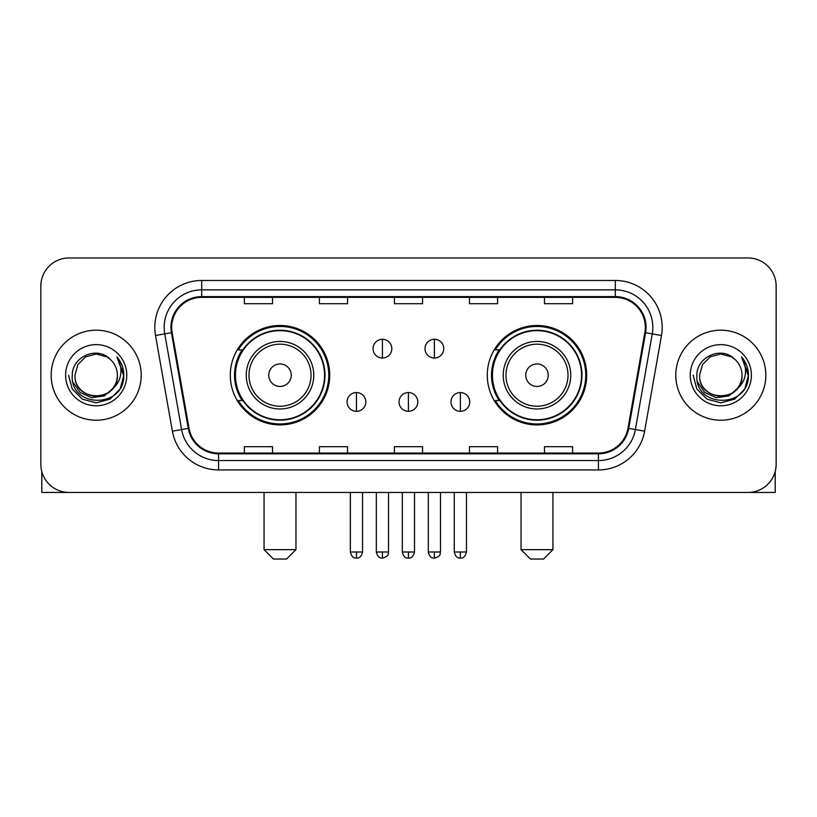 <?xml version="1.0" encoding="UTF-8"?>
<svg xmlns="http://www.w3.org/2000/svg" width="817" height="817" viewBox="0 0 817 817"><rect width="100%" height="100%" fill="white"/><g stroke="black" fill="none" stroke-linecap="round" stroke-linejoin="round"><path stroke-width="1.23" d="M487.279 375.207A49.704 49.704 0 0 0 536.994 424.911A49.704 49.704 0 0 0 586.698 375.207A49.704 49.704 0 0 0 536.994 325.493A49.704 49.704 0 0 0 487.279 375.207M230.302 375.207A49.704 49.704 0 0 0 280.006 424.911A49.704 49.704 0 0 0 329.721 375.207A49.704 49.704 0 0 0 280.006 325.493A49.704 49.704 0 0 0 230.302 375.207M242.22 400.524A45.486 45.486 0 0 1 242.22 349.88M499.207 400.524A45.486 45.486 0 0 1 499.207 349.88M40.85 286.103L40.85 464.301A28.135 28.135 0 0 0 68.985 492.437L748.015 492.437A28.135 28.135 0 0 0 776.15 464.301L776.15 286.103A28.135 28.135 0 0 0 748.015 257.968L68.985 257.968A28.135 28.135 0 0 0 40.85 286.103L40.85 464.301M51.165 375.207A45.017 45.017 0 0 0 96.181 420.224A45.017 45.017 0 0 0 141.208 375.207A45.017 45.017 0 0 0 96.181 330.191A45.017 45.017 0 0 0 51.165 375.207A45.017 45.017 0 0 0 96.181 420.224A45.017 45.017 0 0 0 141.208 375.207A45.017 45.017 0 0 0 96.181 330.191A45.017 45.017 0 0 0 51.165 375.207M675.792 375.207A45.017 45.017 0 0 0 720.819 420.224A45.017 45.017 0 0 0 765.835 375.207A45.017 45.017 0 0 0 720.819 330.191A45.017 45.017 0 0 0 675.792 375.207A45.017 45.017 0 0 0 720.819 420.224A45.017 45.017 0 0 0 765.835 375.207A45.017 45.017 0 0 0 720.819 330.191A45.017 45.017 0 0 0 675.792 375.207M171.682 327.372A30.015 30.015 0 0 1 201.697 297.357L615.303 297.357A30.015 30.015 0 0 1 644.858 332.58L627.987 428.251A30.015 30.015 0 0 1 598.432 453.047L218.568 453.047A30.015 30.015 0 0 1 189.013 428.251L172.142 332.58A30.015 30.015 0 0 1 171.682 327.372M170.937 327.372A30.76 30.76 0 0 0 171.407 332.713L188.267 428.384A30.76 30.76 0 0 0 218.568 453.803L598.432 453.803A30.76 30.76 0 0 0 628.733 428.384L645.593 332.713A30.76 30.76 0 0 0 615.303 296.612L201.697 296.612A30.76 30.76 0 0 0 170.937 327.372M155.516 335.511A46.896 46.896 0 0 1 201.697 280.476L615.303 280.476A46.896 46.896 0 0 1 661.484 335.511L644.613 431.182A46.896 46.896 0 0 1 598.432 469.928L218.568 469.928A46.896 46.896 0 0 1 172.387 431.182L155.516 335.511L164.748 333.887A37.511 37.511 0 0 1 201.697 289.861L615.303 289.861A37.511 37.511 0 0 1 652.252 333.887L635.381 429.548A37.511 37.511 0 0 1 598.432 460.553L218.568 460.553A37.511 37.511 0 0 1 181.619 429.548L164.748 333.887A37.511 37.511 0 0 1 164.186 327.372M748.015 257.968L68.985 257.968M68.985 492.437L748.015 492.437M776.15 464.301L776.15 286.103M628.733 428.384L635.381 429.548L652.252 333.887L661.484 335.511M394.427 297.357L394.427 303.71L422.573 303.71L422.573 297.357M319.406 297.357L319.406 303.71L347.542 303.71L347.542 297.357M244.375 297.357L244.375 303.71L272.51 303.71L272.51 297.357M469.458 297.357L469.458 303.71L497.594 303.71L497.594 297.357M544.49 297.357L544.49 303.71L572.625 303.71L572.625 297.357M422.573 453.047L422.573 446.695L394.427 446.695L394.427 453.047M347.542 453.047L347.542 446.695L319.406 446.695L319.406 453.047M272.51 453.047L272.51 446.695L244.375 446.695L244.375 453.047M497.594 453.047L497.594 446.695L469.458 446.695L469.458 453.047M572.625 453.047L572.625 446.695L544.49 446.695L544.49 453.047M117.382 375.207C118.679 402.546 73.693 402.546 74.99 375.207L77.829 364.607L85.591 356.845L96.181 354.006L106.782 356.845L110.07 359.194C97.06 345.56 72.019 356.784 72.253 375.207C69.874 407.928 122.928 408.786 123.786 376.79L123.827 375.207C123.745 368.253 121.437 362.145 116.892 356.886C120.344 362.564 121.57 368.671 120.548 375.207C119.558 380.763 116.851 385.307 112.429 388.821A21.201 21.201 0 0 0 117.382 375.207C118.679 402.546 73.693 402.546 74.99 375.207C73.693 402.546 118.679 402.546 117.382 375.207A21.201 21.201 0 0 0 110.07 359.194M112.429 388.821C101.175 404.027 73.887 394.305 74.99 375.207M113.777 387.687L104.208 395.969L91.667 397.716L80.127 392.497L72.917 382.08M65.605 375.207A30.576 30.576 0 0 0 96.181 405.783A30.576 30.576 0 0 0 126.758 375.207A30.576 30.576 0 0 0 96.181 344.631A30.576 30.576 0 0 0 65.605 375.207M116.892 356.886L123.816 376.014L122.53 366.833L123.816 376.014L122.53 366.833L123.816 376.014L117.097 357.121L123.816 376.004L117.097 357.121L123.827 375.207L120.13 389.025L110.009 399.145L96.181 402.852L82.364 399.145L72.243 389.025L68.546 375.207M117.097 357.121L123.816 376.024M41.79 471.511L41.79 492.437L150.583 492.437M286.573 559.032L273.45 559.032L264.065 549.647L295.958 549.647L286.573 559.032M291.26 375.207A11.254 11.254 0 0 0 280.006 363.953A11.254 11.254 0 0 0 268.752 375.207A11.254 11.254 0 0 0 280.006 386.461A11.254 11.254 0 0 0 291.26 375.207M313.769 375.207A33.763 33.763 0 0 0 280.006 341.445A33.763 33.763 0 0 0 246.244 375.207A33.763 33.763 0 0 0 280.006 408.97A33.763 33.763 0 0 0 313.769 375.207A33.763 33.763 0 0 1 280.006 408.97A33.763 33.763 0 0 1 246.244 375.207M324.563 375.207A44.547 44.547 0 0 0 280.006 330.66A44.547 44.547 0 0 0 235.459 375.207A44.547 44.547 0 0 0 280.006 419.754A44.547 44.547 0 0 0 324.563 375.207M328.781 375.207A48.775 48.775 0 0 1 238.329 400.524L242.853 400.524A44.966 44.966 0 0 0 309.766 408.929A44.966 44.966 0 0 0 309.766 341.486A44.966 44.966 0 0 0 242.853 349.88L238.329 349.88A48.775 48.775 0 0 1 328.781 375.207M543.55 559.032L530.427 559.032L521.042 549.647L552.935 549.647L543.55 559.032M548.248 375.207A11.254 11.254 0 0 0 536.994 363.953A11.254 11.254 0 0 0 525.739 375.207A11.254 11.254 0 0 0 536.994 386.461A11.254 11.254 0 0 0 548.248 375.207M570.756 375.207A33.763 33.763 0 0 0 536.994 341.445A33.763 33.763 0 0 0 503.231 375.207A33.763 33.763 0 0 0 536.994 408.97A33.763 33.763 0 0 0 570.756 375.207A33.763 33.763 0 0 1 536.994 408.97A33.763 33.763 0 0 1 503.231 375.207M581.541 375.207A44.547 44.547 0 0 0 536.994 330.66A44.547 44.547 0 0 0 492.437 375.207A44.547 44.547 0 0 0 536.994 419.754A44.547 44.547 0 0 0 581.541 375.207M585.758 375.207A48.775 48.775 0 0 1 495.306 400.524L499.83 400.524A44.966 44.966 0 0 0 566.743 408.929A44.966 44.966 0 0 0 566.743 341.486A44.966 44.966 0 0 0 499.83 349.88L495.306 349.88A48.775 48.775 0 0 1 585.758 375.207M382.427 339.28A9.375 9.375 0 0 0 373.052 348.665A9.375 9.375 0 0 0 382.427 358.04A9.375 9.375 0 0 0 391.803 348.665A9.375 9.375 0 0 0 382.427 339.28L382.427 358.04A9.375 9.375 0 0 0 391.803 348.665A9.375 9.375 0 0 0 382.427 339.28M434.389 339.28A9.375 9.375 0 0 0 425.003 348.665A9.375 9.375 0 0 0 434.389 358.04A9.375 9.375 0 0 0 443.764 348.665A9.375 9.375 0 0 0 434.389 339.28L434.389 358.04A9.375 9.375 0 0 0 443.764 348.665A9.375 9.375 0 0 0 434.389 339.28M356.447 392.558A9.375 9.375 0 0 0 347.072 401.933A9.375 9.375 0 0 0 356.447 411.319A9.375 9.375 0 0 0 365.822 401.933A9.375 9.375 0 0 0 356.447 392.558L356.447 411.319A9.375 9.375 0 0 0 365.822 401.933A9.375 9.375 0 0 0 356.447 392.558M408.408 392.558A9.375 9.375 0 0 0 399.023 401.933A9.375 9.375 0 0 0 408.408 411.319A9.375 9.375 0 0 0 417.783 401.933A9.375 9.375 0 0 0 408.408 392.558L408.408 411.319A9.375 9.375 0 0 0 417.783 401.933A9.375 9.375 0 0 0 408.408 392.558M460.369 392.558A9.375 9.375 0 0 0 450.984 401.933A9.375 9.375 0 0 0 460.369 411.319A9.375 9.375 0 0 0 469.744 401.933A9.375 9.375 0 0 0 460.369 392.558L460.369 411.319A9.375 9.375 0 0 0 469.744 401.933A9.375 9.375 0 0 0 460.369 392.558M775.21 471.511L775.21 492.437L666.417 492.437M742.01 375.207C743.307 402.546 698.321 402.546 699.618 375.207L702.457 364.607L710.218 356.845L720.819 354.006L731.409 356.845L734.697 359.194C721.697 345.56 696.646 356.784 696.881 375.207C694.501 407.928 747.555 408.786 748.413 376.79L748.454 375.207C748.382 368.253 746.064 362.145 741.519 356.886C744.981 362.564 746.197 368.671 745.175 375.207C744.185 380.763 741.479 385.307 737.057 388.821A21.201 21.201 0 0 0 742.01 375.207C743.307 402.546 698.321 402.546 699.618 375.207C698.321 402.546 743.307 402.546 742.01 375.207A21.201 21.201 0 0 0 734.697 359.194M737.057 388.821C725.802 404.027 698.515 394.305 699.618 375.207M738.405 387.687L728.835 395.969L716.295 397.716L704.754 392.497L697.544 382.08M690.242 375.207A30.576 30.576 0 0 0 720.819 405.783A30.576 30.576 0 0 0 751.395 375.207A30.576 30.576 0 0 0 720.819 344.631A30.576 30.576 0 0 0 690.242 375.207M741.519 356.886L748.443 376.014L747.157 366.833L748.443 376.014L747.157 366.833L748.443 376.014L741.724 357.121L748.443 376.004L741.724 357.121L748.454 375.207L744.757 389.025L734.636 399.145L720.819 402.852L706.991 399.145L696.87 389.025L693.173 375.207M741.724 357.121L748.443 376.024M615.303 280.476L615.303 296.612M164.748 333.887L171.407 332.713M218.568 469.928L218.568 453.803M598.432 453.803L598.432 469.928M172.387 431.182L188.267 428.384M645.593 332.713L652.252 333.887M201.697 280.476L201.697 296.612M635.381 429.548L644.613 431.182M311.032 375.207A31.015 31.015 0 0 0 280.006 344.192A31.015 31.015 0 0 0 248.991 375.207A31.015 31.015 0 0 0 280.006 406.223A31.015 31.015 0 0 0 311.032 375.207M568.009 375.207A31.015 31.015 0 0 0 536.994 344.192A31.015 31.015 0 0 0 505.968 375.207A31.015 31.015 0 0 0 536.994 406.223A31.015 31.015 0 0 0 568.009 375.207M382.427 551.996L376.331 551.996C377.393 556.346 379.425 558.379 382.427 558.093L382.427 551.996L388.524 551.996L388.524 492.437M434.389 551.996L428.292 551.996C429.354 556.346 431.386 558.379 434.389 558.093L434.389 551.996L440.486 551.996L440.486 492.437M356.447 551.996L350.35 551.996C351.412 556.346 353.444 558.379 356.447 558.093L356.447 551.996L362.544 551.996L362.544 492.437M408.408 551.996L402.311 551.996C403.373 556.346 405.406 558.379 408.408 558.093L408.408 551.996L414.505 551.996L414.505 492.437M460.369 551.996L454.272 551.996C455.335 556.346 457.367 558.379 460.369 558.093L460.369 551.996L466.466 551.996L466.466 492.437M295.958 492.437L295.958 549.647M264.065 492.437L264.065 549.647M552.935 492.437L552.935 549.647M521.042 492.437L521.042 549.647M376.331 551.996L376.331 492.437M388.524 551.996C387.667 553.885 389.821 556.03 382.427 558.093M428.292 551.996L428.292 492.437M440.486 551.996C439.617 553.885 441.783 556.03 434.389 558.093M350.35 551.996L350.35 492.437M362.544 551.996C361.482 556.346 359.449 558.379 356.447 558.093M402.311 551.996L402.311 492.437M414.505 551.996C413.443 556.346 411.411 558.379 408.408 558.093M454.272 551.996L454.272 492.437M466.466 551.996C465.394 556.346 463.362 558.379 460.369 558.093"/></g></svg>

